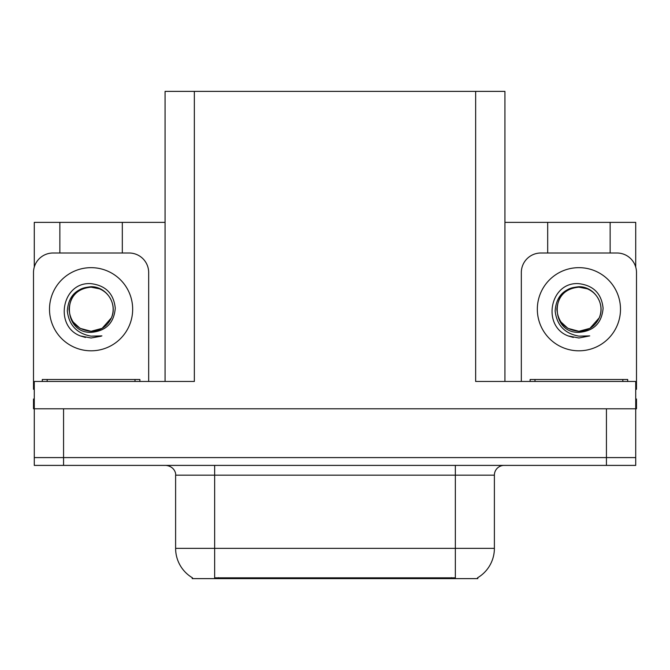 <?xml version="1.0" encoding="UTF-8"?>
<svg xmlns="http://www.w3.org/2000/svg" width="670" height="670" viewBox="0 0 670 670"><rect width="100%" height="100%" fill="white"/><g stroke="black" fill="none" stroke-linecap="round" stroke-linejoin="round"><path stroke-width="1" d="M477.794 577.657L477.794 578.62L192.206 578.62L192.206 577.657M63.566 465.399L635.721 465.399L635.721 457.593L34.279 457.593L34.279 408.792L63.566 408.792L63.566 457.593L34.279 457.593L34.279 465.399L63.566 465.399L63.566 457.593L635.721 457.593L635.721 408.792L63.566 408.792M165.071 381.456L165.071 91.38L475.65 91.38L475.65 381.456L635.721 381.456L635.721 408.792L636.5 408.792L636.5 399.027L635.721 399.027M34.279 399.027L33.5 399.027L33.5 408.792L34.279 408.792L34.279 381.456L194.35 381.456L194.35 91.38M59.856 253.009L59.856 222.365L34.279 222.365L34.279 267.062M610.144 253.009L610.144 222.365L635.721 222.365L635.721 267.062M475.65 91.38L504.929 91.38L504.929 381.456M504.929 222.365L547.683 222.365L547.683 253.009M122.317 253.009L122.317 222.365L165.071 222.365M59.856 222.365L122.317 222.365M610.144 222.365L547.683 222.365M192.499 577.833A34.162 34.162 0 0 1 175.615 548.361L214.651 548.361L214.651 577.833L455.349 577.833L455.349 548.361L494.385 548.361L494.385 475.164A9.757 9.757 0 0 1 504.15 465.399M175.615 548.361L175.615 475.164C176.109 473.581 174.435 466.303 165.85 465.399M477.501 577.833A34.162 34.162 0 0 0 494.385 548.361M635.721 465.399L635.721 457.593M73.013 321.876L80.057 328.334L91.087 331.29L102.116 328.334L111.396 317.848C117.937 303.987 106.312 286.4 91.087 286.735C76.338 288.075 68.415 296.14 67.31 310.93C68.951 325.168 76.874 333.576 91.087 336.139L101.907 335.888L91.087 337.998L80.333 335.913C53.634 326.022 62.126 281.375 91.087 283.67C105.693 285.47 113.758 293.669 115.273 308.259C113.959 323.091 105.894 331.122 91.087 332.353C62.26 333.325 62.084 285.839 91.087 287.162C77.687 288.477 70.333 295.83 69.027 309.23C70.333 322.63 77.687 329.983 91.087 331.29L102.116 328.334L111.396 317.848A22.06 22.06 0 0 0 99.42 288.812L91.087 287.17M91.087 331.29C100.508 330.93 107.275 326.441 111.396 317.848A22.06 22.06 0 0 0 99.42 288.812M34.279 389.278A19.522 19.522 0 0 0 33.5 389.27L33.5 272.531A19.522 19.522 0 0 1 53.022 253.009L129.151 253.009A19.522 19.522 0 0 1 148.673 272.531L148.673 381.456M80.434 335.955L85.5 337.454M91.087 337.998L101.044 336.223M560.84 321.876L567.884 328.334L578.913 331.29C588.335 330.93 595.102 326.441 599.223 317.848C605.764 303.987 594.131 286.4 578.913 286.735C564.165 288.075 556.242 296.14 555.137 310.93C556.778 325.168 564.701 333.576 578.913 336.139L589.734 335.888L578.913 337.998L568.16 335.913C541.461 326.022 549.953 281.375 578.913 283.67C593.519 285.47 601.585 293.669 603.101 308.259C601.786 323.091 593.721 331.122 578.913 332.353C550.087 333.325 549.911 285.839 578.913 287.162C565.514 288.477 558.16 295.83 556.854 309.23C558.16 322.63 565.514 329.983 578.913 331.29L589.943 328.334L599.223 317.848A22.06 22.06 0 0 0 587.247 288.812L578.913 287.17M521.327 381.456L521.327 272.531A19.522 19.522 0 0 1 540.849 253.009L616.978 253.009A19.522 19.522 0 0 1 636.5 272.531L636.5 389.27A19.522 19.522 0 0 0 635.721 389.278M568.26 335.955L573.327 337.454M578.913 337.998L589.734 335.888M42.285 381.456L42.285 379.505L139.888 379.505L139.888 381.456M530.112 381.456L530.112 379.505L627.715 379.505L627.715 381.456M606.434 408.792L606.434 465.399M451.446 578.62L451.446 577.657M218.554 578.62L218.554 577.657M455.349 465.399L455.349 475.164L175.615 475.164M494.385 475.164L455.349 475.164L455.349 548.361L214.651 548.361L214.651 465.399M91.087 267.657A41.582 41.582 0 0 1 132.668 309.23A41.582 41.582 0 0 1 91.087 350.812A41.582 41.582 0 0 1 49.505 309.23A41.582 41.582 0 0 1 91.087 267.657M578.913 267.657A41.582 41.582 0 0 1 620.495 309.23A41.582 41.582 0 0 1 578.913 350.812A41.582 41.582 0 0 1 537.332 309.23A41.582 41.582 0 0 1 578.913 267.657M599.223 317.848A22.06 22.06 0 0 0 587.247 288.812M135.005 379.505L135.005 381.456M47.168 379.505L47.168 381.456M622.832 379.505L622.832 381.456M534.995 379.505L534.995 381.456"/></g></svg>
